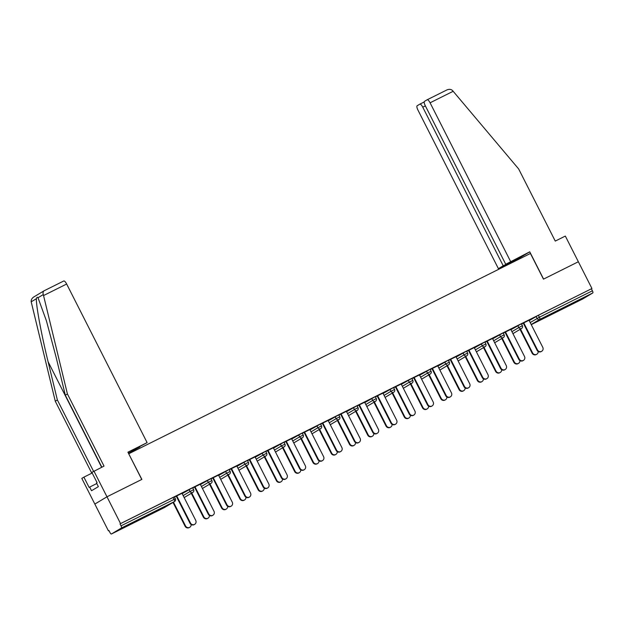 <?xml version="1.0" encoding="UTF-8"?>
<svg xmlns="http://www.w3.org/2000/svg" width="624" height="624" viewBox="0 0 624 624"><rect width="100%" height="100%" fill="white"/><g stroke="black" fill="none" stroke-linecap="round" stroke-linejoin="round"><path stroke-width="0.94" d="M131.804 523.606L144.105 517.117L128.833 524.644L125.018 526.796L131.804 523.606M566.888 306.649L579.181 300.16L563.917 307.694L560.102 309.839L566.888 306.649M101.845 467.181L65.325 395.21L67.415 393.955L104.013 466.105L91.861 472.376L97.071 482.641L96.502 482.984L98.366 486.65L91.533 490.737L89.677 487.071L89.107 487.406L83.897 477.142L81.806 478.39L108.42 530.845L108.974 530.572M93.943 471.12L106.977 496.798L94.84 504.067L106.977 496.798L141.866 479.404L128.723 453.788M128.84 453.726L530.431 253.469L543.465 279.146L578.354 261.745L591.942 288.522L538.372 315.292L539.362 317.249L592.402 290.8L591.412 288.842M592.402 290.8A2.059 0.616 63.5 0 1 592.8 292.952L582.785 298.943A2.059 0.616 63.5 0 1 582.777 298.951A2.059 0.616 63.5 0 1 582.761 298.958M128.404 453.164L139.792 447.002L131.765 450.754L147.116 442.619L127.912 452.189L141.749 479.458L106.977 496.798L120.557 523.583L591.942 288.522M108.42 530.845L108.95 530.525L109.949 532.483A2.059 0.616 -116.5 0 0 111.392 534.004A2.059 0.616 -116.5 0 0 111.407 534.004L121.423 528.005A2.059 0.616 -116.5 0 0 121.017 525.853L120.026 523.895L120.557 523.583M521.508 323.981L531.492 319.004M521.524 324.02L523.77 322.897L537.49 349.947A3.089 2.941 59.1 0 0 541.71 351.281A3.089 2.941 59.1 0 0 542.763 347.318L529.019 320.237M529.043 320.268L531.508 319.043M182.169 493.654L192.637 487.726L193.627 489.684L190.039 491.494L189.049 489.536M120.026 523.895L174.369 496.837L175.367 498.794L174.057 499.403L173.066 497.453M529.207 320.603L538.372 315.292M200.265 484.216L192.738 487.921M192.754 487.96L195 486.845M218.696 475.433L229.164 469.513L230.162 471.471L226.567 473.273L225.576 471.315M236.8 465.995L229.265 469.708M229.281 469.747L231.527 468.624M255.232 457.22L265.699 451.3L266.69 453.25L263.102 455.06L262.103 453.102M273.328 447.782L265.793 451.495M265.816 451.526L268.063 450.411M291.759 439L302.227 433.079L303.217 435.037L299.629 436.847L298.639 434.889M309.863 429.569L302.328 433.274M302.344 433.313L304.59 432.19M328.294 420.787L338.754 414.866L339.752 416.824L336.157 418.626L335.166 416.668M346.39 411.349L338.855 415.061M338.871 415.1L341.117 413.977M364.822 402.574L375.289 396.646L376.28 398.603L372.692 400.413L371.693 398.455M382.918 393.136L375.383 396.848M375.406 396.88L377.653 395.764M401.349 384.353L411.817 378.433L412.807 380.39L409.219 382.2L408.229 380.242M419.453 374.923L411.918 378.628M411.934 378.667L414.18 377.543M437.884 366.14L448.344 360.22L449.342 362.177L445.747 363.979L444.756 362.021M455.98 356.702L448.445 360.415M448.469 360.454L450.707 359.33M474.412 347.927L484.879 341.999L485.87 343.957L482.282 345.766L481.283 343.808M492.508 338.489L484.981 342.202M484.996 342.233L487.243 341.117M510.939 329.706L521.407 323.786L522.397 325.744L518.809 327.545L517.819 325.595M510.775 329.378L503.24 333.091M503.264 333.13L505.502 332.007M492.679 338.816L503.139 332.896L504.137 334.846L500.542 336.656L499.551 334.698M474.248 347.599L466.713 351.304M466.729 351.343L468.975 350.22M456.144 357.029L466.612 351.109L467.602 353.067L464.014 354.869L463.024 352.919M437.713 365.812L430.178 369.525M430.201 369.556L432.448 368.441M419.617 375.25L430.084 369.322L431.075 371.28L427.487 373.09L426.488 371.132M401.185 384.025L393.65 387.738M393.674 387.777L395.912 386.654M383.089 393.463L393.549 387.543L394.547 389.501L390.952 391.303L389.961 389.345M364.658 402.246L357.123 405.951M357.139 405.99L359.385 404.867M346.554 411.676L357.022 405.756L358.012 407.714L354.424 409.523L353.434 407.566M328.123 420.459L320.588 424.172M320.611 424.203L322.858 423.088M310.027 429.897L320.494 423.969L321.485 425.927L317.897 427.736L316.898 425.779M291.595 438.672L284.06 442.385M284.076 442.424L286.322 441.301M273.499 448.11L283.959 442.19L284.957 444.148L281.362 445.949L280.371 443.992M255.06 456.893L247.533 460.598M247.549 460.637L249.795 459.521M236.964 466.323L247.432 460.403L248.422 462.361L244.834 464.17L243.844 462.212M218.533 475.106L210.998 478.819M211.021 478.85L213.268 477.734M200.437 484.544L210.904 478.624L211.895 480.574L208.299 482.383L207.308 480.425M182.005 493.319L174.47 497.032M174.486 497.071L176.732 495.947M541.71 351.281L541.25 351.554A3.089 2.941 -120.9 0 1 537.038 350.22L523.294 323.138M536.796 354.229L536.336 354.502A3.089 2.941 -120.9 0 1 532.116 353.168L532.576 352.895A3.089 2.941 59.1 0 0 538.184 351.491M520.51 329.105L532.576 352.895M520.049 329.378L532.116 353.168M510.541 261.394L430.084 102.804A4.111 1.232 -116.5 0 0 427.19 99.754A4.111 1.232 -116.5 0 0 427.159 99.77L424.476 101.377A4.111 1.232 -116.5 0 0 425.272 105.682L505.729 264.272L529.745 251.815L517.608 259.085L498.404 268.663L417.947 110.066A4.111 1.232 -116.5 0 1 417.152 105.76L419.835 104.153A4.111 1.232 -116.5 0 1 419.866 104.138L424.203 101.977L419.866 104.138A4.111 1.232 -116.5 0 1 422.76 107.188L503.217 265.777L498.404 268.663M446.659 90.051L427.19 99.754L446.659 90.051C448.984 88.99 450.941 89.146 452.517 90.519L518.653 168.948L555.259 241.09L565.328 236.067L578.354 261.745L543.582 279.084L529.745 251.815M513.653 260.325L505.729 264.272M513.755 260.528L503.217 265.777M517.92 259.709L517.608 259.085M43.547 295.55L43.274 294.59C42.767 292.679 43.087 291.392 44.242 290.714L63.734 280.995A4.111 1.232 63.5 0 1 63.757 280.979A4.111 1.232 63.5 0 1 66.659 284.021L43.547 295.55L67.415 393.955M65.325 395.21L56.051 356.975L46.426 320.845L38.009 297.742C37.323 296.899 36.808 297.203 36.465 298.662C35.607 303.264 41.395 334.651 48.095 361.741L57.369 399.976L93.577 471.346M92.18 473.008L83.897 477.142M34.226 296.704C32.019 298.015 31.013 299.715 31.2 301.813L55.279 401.224L57.369 399.976M55.279 401.224L91.79 473.203M147.116 442.619L66.659 284.021M96.782 483.53L89.677 487.071M33.899 296.891L44.242 290.714M523.45 360.391L522.99 360.664A3.089 2.941 -120.9 0 1 518.77 359.33L519.23 359.057A3.089 2.941 59.1 0 0 523.45 360.391A3.089 2.941 59.1 0 0 524.495 356.429L510.76 329.339M518.77 359.33L505.027 332.249M519.23 359.057L505.487 331.968M505.183 369.502L504.722 369.775A3.089 2.941 -120.9 0 1 500.503 368.441L500.963 368.16A3.089 2.941 59.1 0 0 505.183 369.502A3.089 2.941 59.1 0 0 506.236 365.539L492.492 338.45M500.503 368.441L486.759 341.351M500.963 368.16L487.219 341.078M486.915 378.604L486.455 378.877A3.089 2.941 -120.9 0 1 482.235 377.543L482.695 377.27A3.089 2.941 59.1 0 0 486.915 378.604A3.089 2.941 59.1 0 0 487.968 374.642L474.224 347.56M482.235 377.543L468.499 350.462M482.695 377.27L468.959 350.189M468.655 387.715L468.195 387.988A3.089 2.941 -120.9 0 1 463.975 386.654L464.435 386.381A3.089 2.941 59.1 0 0 468.655 387.715A3.089 2.941 59.1 0 0 469.7 383.752L455.965 356.663M463.975 386.654L450.232 359.572M464.435 386.381L450.692 359.291M450.388 396.825L449.927 397.098A3.089 2.941 -120.9 0 1 445.708 395.764L446.168 395.491A3.089 2.941 59.1 0 0 450.388 396.825A3.089 2.941 59.1 0 0 451.441 392.863L437.697 365.773M445.708 395.764L431.964 368.675M446.168 395.491L432.424 368.402M518.528 363.332L518.068 363.613A3.089 2.941 -120.9 0 1 513.848 362.279L514.309 361.998A3.089 2.941 59.1 0 0 519.917 360.594M502.242 338.216L514.309 361.998M501.782 338.489L513.848 362.279M500.261 372.442L499.808 372.715A3.089 2.941 -120.9 0 1 495.589 371.381L496.049 371.108A3.089 2.941 59.1 0 0 501.657 369.704M483.974 347.318L496.049 371.108M483.514 347.599L495.589 371.381M482.001 381.553L481.541 381.826A3.089 2.941 -120.9 0 1 477.321 380.492L477.781 380.219A3.089 2.941 59.1 0 0 483.389 378.815M465.715 356.429L477.781 380.219M465.254 356.702L477.321 380.492M463.733 390.655L463.273 390.936A3.089 2.941 -120.9 0 1 459.053 389.602L459.514 389.321A3.089 2.941 59.1 0 0 465.122 387.917M447.447 365.539L459.514 389.321M446.987 365.812L459.053 389.602M445.466 399.766L445.006 400.039A3.089 2.941 -120.9 0 1 440.794 398.705L441.254 398.432A3.089 2.941 59.1 0 0 446.862 397.028M429.179 374.642L441.254 398.432M428.719 374.923L440.794 398.705M432.12 405.928L431.66 406.208A3.089 2.941 -120.9 0 1 427.44 404.875L427.9 404.594A3.089 2.941 59.1 0 0 432.12 405.928A3.089 2.941 59.1 0 0 433.173 401.965L419.429 374.884M427.44 404.875L413.704 377.785M427.9 404.594L414.164 377.512M427.206 408.876L426.746 409.149A3.089 2.941 -120.9 0 1 422.526 407.815L422.986 407.542A3.089 2.941 59.1 0 0 428.594 406.138M410.92 383.752L422.986 407.542M410.459 384.025L422.526 407.815M413.86 415.038L413.4 415.311A3.089 2.941 -120.9 0 1 409.18 413.977L409.64 413.704A3.089 2.941 59.1 0 0 413.86 415.038A3.089 2.941 59.1 0 0 414.905 411.076L401.17 383.994M409.18 413.977L395.437 386.896M409.64 413.704L395.897 386.615M408.938 417.979L408.478 418.259A3.089 2.941 -120.9 0 1 404.258 416.926L404.719 416.645A3.089 2.941 59.1 0 0 410.327 415.241M392.652 392.863L404.719 416.645M392.192 393.136L404.258 416.926M395.593 424.148L395.132 424.421A3.089 2.941 -120.9 0 1 390.913 423.088L391.373 422.815A3.089 2.941 59.1 0 0 395.593 424.148A3.089 2.941 59.1 0 0 396.646 420.186L382.902 393.097M390.913 423.088L377.169 395.998M391.373 422.815L377.629 395.725M390.671 427.089L390.211 427.362A3.089 2.941 -120.9 0 1 385.999 426.028L386.451 425.755A3.089 2.941 59.1 0 0 392.059 424.351M374.384 401.965L386.451 425.755M373.924 402.246L385.999 426.028M377.325 433.251L376.865 433.532A3.089 2.941 -120.9 0 1 372.645 432.198L373.105 431.917A3.089 2.941 59.1 0 0 377.325 433.251A3.089 2.941 59.1 0 0 378.378 429.289L364.634 402.207M372.645 432.198L358.909 405.109M373.105 431.917L359.369 404.836M372.411 436.199L371.951 436.472A3.089 2.941 -120.9 0 1 367.731 435.139L368.191 434.866A3.089 2.941 59.1 0 0 373.799 433.462M356.125 411.076L368.191 434.866M355.664 411.349L367.731 435.139M359.065 442.361L358.605 442.634A3.089 2.941 -120.9 0 1 354.385 441.301L354.845 441.028A3.089 2.941 59.1 0 0 359.065 442.361A3.089 2.941 59.1 0 0 360.11 438.399L346.367 411.317M354.385 441.301L340.642 414.219M354.845 441.028L341.102 413.938M354.143 445.302L353.683 445.583A3.089 2.941 -120.9 0 1 349.463 444.249L349.924 443.968A3.089 2.941 59.1 0 0 355.532 442.564M337.857 420.186L349.924 443.968M337.397 420.459L349.463 444.249M340.798 451.472L340.337 451.745A3.089 2.941 -120.9 0 1 336.118 450.411L336.578 450.138A3.089 2.941 59.1 0 0 340.798 451.472A3.089 2.941 59.1 0 0 341.851 447.509L328.107 420.42M336.118 450.411L322.374 423.322M336.578 450.138L322.834 423.049M335.876 454.412L335.416 454.685A3.089 2.941 -120.9 0 1 331.196 453.352L331.656 453.079A3.089 2.941 59.1 0 0 337.264 451.675M319.589 429.289L331.656 453.079M319.129 429.569L331.196 453.352M322.53 460.574L322.07 460.855A3.089 2.941 -120.9 0 1 317.85 459.521L318.31 459.241A3.089 2.941 59.1 0 0 322.53 460.574A3.089 2.941 59.1 0 0 323.583 456.612L309.839 429.53M317.85 459.521L304.114 432.432M318.31 459.241L304.574 432.159M317.616 463.523L317.156 463.796A3.089 2.941 -120.9 0 1 312.936 462.462L313.396 462.189A3.089 2.941 59.1 0 0 319.004 460.785M301.33 438.399L313.396 462.189M300.869 438.672L312.936 462.462M304.27 469.685L303.81 469.958A3.089 2.941 -120.9 0 1 299.59 468.624L300.05 468.351A3.089 2.941 59.1 0 0 304.27 469.685A3.089 2.941 59.1 0 0 305.315 465.722L291.572 438.641M299.59 468.624L285.847 441.542M300.05 468.351L286.307 441.262M299.348 472.625L298.888 472.906A3.089 2.941 -120.9 0 1 294.668 471.572L295.129 471.292A3.089 2.941 59.1 0 0 300.737 469.888M283.062 447.509L295.129 471.292M282.602 447.782L294.668 471.572M286.003 478.795L285.542 479.068A3.089 2.941 -120.9 0 1 281.323 477.734L281.783 477.461A3.089 2.941 59.1 0 0 286.003 478.795A3.089 2.941 59.1 0 0 287.048 474.833L273.312 447.743M281.323 477.734L267.579 450.645M281.783 477.461L268.039 450.372M281.081 481.736L280.621 482.009A3.089 2.941 -120.9 0 1 276.401 480.675L276.861 480.402A3.089 2.941 59.1 0 0 282.469 478.998M264.794 456.62L276.861 480.402M264.334 456.893L276.401 480.675M267.735 487.898L267.275 488.179A3.089 2.941 -120.9 0 1 263.055 486.845L263.515 486.564A3.089 2.941 59.1 0 0 267.735 487.898A3.089 2.941 59.1 0 0 268.788 483.943L255.044 456.854M263.055 486.845L249.319 459.755M263.515 486.564L249.779 459.482M262.821 490.846L262.361 491.119A3.089 2.941 -120.9 0 1 258.141 489.785L258.601 489.512A3.089 2.941 59.1 0 0 264.209 488.108M246.535 465.722L258.601 489.512M246.074 465.995L258.141 489.785M249.475 497.008L249.015 497.281A3.089 2.941 -120.9 0 1 244.795 495.947L245.255 495.674A3.089 2.941 59.1 0 0 249.475 497.008A3.089 2.941 59.1 0 0 250.52 493.046L236.777 465.964M244.795 495.947L231.052 468.866M245.255 495.674L231.512 468.585M244.553 499.957L244.093 500.23A3.089 2.941 -120.9 0 1 239.873 498.896L240.334 498.615A3.089 2.941 59.1 0 0 245.942 497.211M228.267 474.833L240.334 498.615M227.807 475.106L239.873 498.896M231.208 506.119L230.747 506.392A3.089 2.941 -120.9 0 1 226.528 505.058L226.988 504.785A3.089 2.941 59.1 0 0 231.208 506.119A3.089 2.941 59.1 0 0 232.253 502.156L218.517 475.067M226.528 505.058L212.784 477.968M226.988 504.785L213.244 477.695M226.286 509.059L225.826 509.34A3.089 2.941 -120.9 0 1 221.606 507.998L222.066 507.725A3.089 2.941 59.1 0 0 227.674 506.321M209.999 483.943L222.066 507.725M209.539 484.216L221.606 507.998M212.94 515.221L212.48 515.502A3.089 2.941 -120.9 0 1 208.26 514.168L208.72 513.887A3.089 2.941 59.1 0 0 212.94 515.221A3.089 2.941 59.1 0 0 213.993 511.267L200.249 484.177M208.26 514.168L194.524 487.079M208.72 513.887L194.984 486.806M208.026 518.17L207.566 518.443A3.089 2.941 -120.9 0 1 203.346 517.109L203.806 516.836A3.089 2.941 59.1 0 0 209.414 515.432M191.74 493.046L203.806 516.836M191.279 493.327L203.346 517.109M194.68 524.332L194.22 524.605A3.089 2.941 -120.9 0 1 190 523.271L190.46 522.998A3.089 2.941 59.1 0 0 194.68 524.332A3.089 2.941 59.1 0 0 195.725 520.369L181.982 493.288M190 523.271L176.257 496.189M190.46 522.998L176.717 495.916M189.758 527.28L189.298 527.553A3.089 2.941 -120.9 0 1 185.078 526.219L185.539 525.946A3.089 2.941 59.1 0 0 191.147 524.534M173.472 502.156L185.539 525.946M173.012 502.429L185.078 526.219M592.8 292.952L539.76 319.402L531.196 324.527M531.258 324.644L582.785 298.943L531.258 324.644M530.197 322.553L539.362 317.249A2.059 0.616 63.5 0 1 539.76 319.402A2.059 1.966 -120.9 0 1 537.077 318.443L536.078 316.485M111.407 534.004L164.447 507.554L174.463 501.556L121.423 528.005M121.017 525.853L174.057 499.403A2.059 0.616 -116.5 0 1 174.463 501.556A2.059 1.966 59.1 0 0 174.587 501.485A2.059 2.059 0 0 0 175.367 498.794M111.392 534.004L164.432 507.562A2.059 0.616 -116.5 0 0 164.432 507.562A2.059 0.616 -116.5 0 0 164.447 507.554A2.059 1.966 59.1 0 0 164.689 507.406M511.937 331.664L518.809 327.545A2.059 1.966 -120.9 0 0 521.492 328.505A2.059 1.966 59.1 0 0 521.625 328.435A2.059 2.059 0 0 0 522.397 325.744M493.67 340.774L500.542 336.656A2.059 1.966 -120.9 0 0 503.233 337.615A2.059 1.966 59.1 0 0 503.357 337.545A2.059 2.059 0 0 0 504.137 334.846M475.402 349.877L482.282 345.766A2.059 1.966 -120.9 0 0 484.965 346.726A2.059 1.966 59.1 0 0 485.09 346.655A2.059 2.059 0 0 0 485.87 343.957M457.142 358.987L464.014 354.869A2.059 1.966 -120.9 0 0 466.697 355.828A2.059 1.966 59.1 0 0 466.83 355.758A2.059 2.059 0 0 0 467.602 353.067M438.875 368.098L445.747 363.979A2.059 1.966 -120.9 0 0 448.438 364.939A2.059 1.966 59.1 0 0 448.562 364.868A2.059 2.059 0 0 0 449.342 362.177M420.607 377.2L427.487 373.09A2.059 1.966 -120.9 0 0 430.17 374.049A2.059 1.966 59.1 0 0 430.295 373.979A2.059 2.059 0 0 0 431.075 371.28M402.347 386.311L409.219 382.2A2.059 1.966 -120.9 0 0 411.902 383.152A2.059 1.966 59.1 0 0 412.035 383.089A2.059 2.059 0 0 0 412.807 380.39M384.08 395.421L390.952 391.303A2.059 1.966 -120.9 0 0 393.643 392.262A2.059 1.966 59.1 0 0 393.767 392.192A2.059 2.059 0 0 0 394.547 389.501M365.812 404.531L372.692 400.413A2.059 1.966 -120.9 0 0 375.375 401.372A2.059 1.966 59.1 0 0 375.5 401.302A2.059 2.059 0 0 0 376.28 398.603M347.545 413.634L354.424 409.523A2.059 1.966 -120.9 0 0 357.107 410.475A2.059 1.966 59.1 0 0 357.24 410.413A2.059 2.059 0 0 0 358.012 407.714M329.285 422.744L336.157 418.626A2.059 1.966 -120.9 0 0 338.848 419.585A2.059 1.966 59.1 0 0 338.972 419.515A2.059 2.059 0 0 0 339.752 416.824M311.017 431.855L317.897 427.736A2.059 1.966 -120.9 0 0 320.58 428.696A2.059 1.966 59.1 0 0 320.705 428.626A2.059 2.059 0 0 0 321.485 425.927M292.75 440.957L299.629 436.847A2.059 1.966 -120.9 0 0 302.312 437.798A2.059 1.966 59.1 0 0 302.445 437.736A2.059 2.059 0 0 0 303.217 435.037M274.49 450.068L281.362 445.949A2.059 1.966 -120.9 0 0 284.053 446.909A2.059 1.966 59.1 0 0 284.177 446.839A2.059 2.059 0 0 0 284.957 444.148M256.222 459.178L263.102 455.06A2.059 1.966 -120.9 0 0 265.785 456.019A2.059 1.966 59.1 0 0 265.91 455.949A2.059 2.059 0 0 0 266.69 453.25M237.955 468.281L244.834 464.17A2.059 1.966 -120.9 0 0 247.517 465.13A2.059 1.966 59.1 0 0 247.642 465.059A2.059 2.059 0 0 0 248.422 462.361M219.695 477.391L226.567 473.273A2.059 1.966 -120.9 0 0 229.258 474.232A2.059 1.966 59.1 0 0 229.382 474.162A2.059 2.059 0 0 0 230.162 471.471M201.427 486.502L208.299 482.383A2.059 1.966 -120.9 0 0 210.99 483.343A2.059 1.966 59.1 0 0 211.115 483.272A2.059 2.059 0 0 0 211.895 480.574M183.16 495.604L190.039 491.494A2.059 1.966 -120.9 0 0 192.722 492.453A2.059 1.966 59.1 0 0 192.847 492.383A2.059 2.059 0 0 0 193.627 489.684M537.038 350.22L537.49 349.947M453.196 91.276L430.084 102.804M425.373 105.885L422.76 107.188M43.274 294.59L38.009 297.742M36.465 298.662L31.2 301.813M101.642 467.29L48.095 361.741M512.936 333.637L521.625 328.435M494.668 342.748L503.357 337.545M476.408 351.85L485.09 346.655M458.141 360.961L466.83 355.758M439.873 370.071L448.562 364.868M421.613 379.181L430.295 373.979M403.346 388.284L412.035 383.089M385.078 397.394L393.767 392.192M366.818 406.505L375.5 401.302M348.551 415.607L357.24 410.413M330.283 424.718L338.972 419.515M312.023 433.828L320.705 428.626M293.756 442.931L302.445 437.736M275.488 452.041L284.177 446.839M257.221 461.152L265.91 455.949M238.961 470.254L247.642 465.059M220.693 479.365L229.382 474.162M202.426 488.475L211.115 483.272M184.166 497.578L192.847 492.383M164.432 507.562A2.059 2.059 0 0 0 164.572 507.484L174.587 501.485M63.757 280.979L44.187 290.737"/></g></svg>
